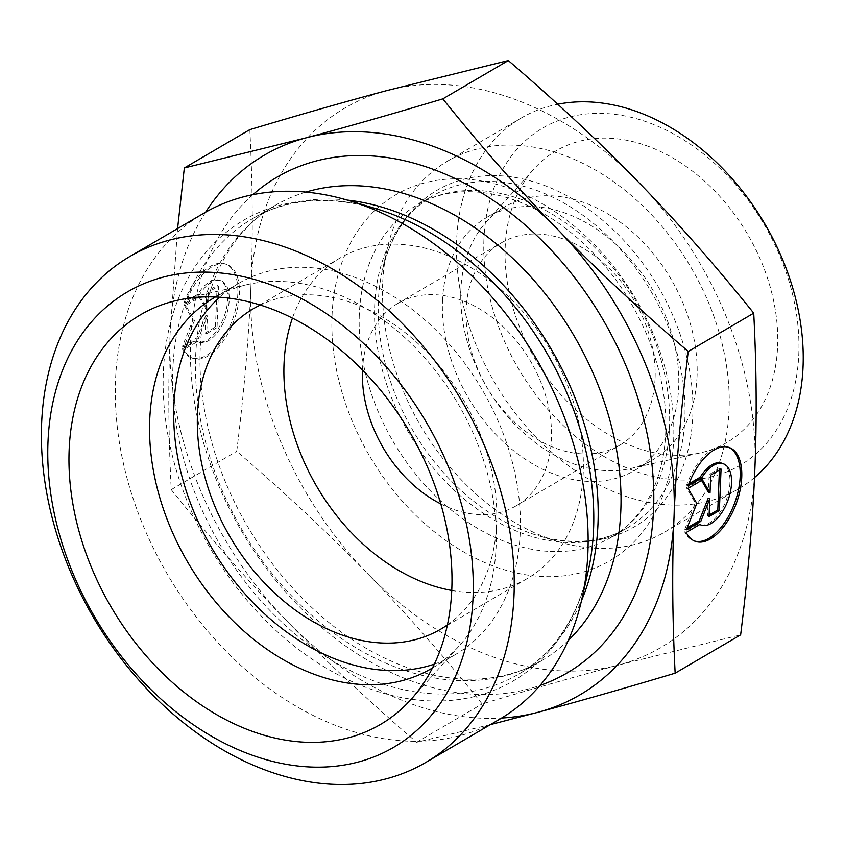 <?xml version="1.0" encoding="UTF-8"?>
<svg xmlns="http://www.w3.org/2000/svg" width="845" height="845" viewBox="0 0 845 845"><rect width="100%" height="100%" fill="white"/><g stroke="black" fill="none" stroke-linecap="round" stroke-linejoin="round"><path stroke-width="0.63" stroke-dasharray="4.22 3.17" d="M688.147 485.769L686.573 485.188L688.865 483.847M686.246 532.456L684.672 531.875A49.887 25.635 110 0 0 693.639 540.726A49.887 25.635 110 0 0 694.432 540.99M728.559 447.301A49.887 25.635 110 0 0 727.777 446.984A49.887 25.635 110 0 0 686.573 485.188M721.862 463.229A32.596 16.752 -70 0 1 726.446 499.596A32.596 16.752 -70 0 1 699.554 524.481A32.596 16.752 -70 0 1 698.297 523.911L684.672 531.875M699.871 524.481L698.297 523.911M721.06 469.038L719.486 468.468L709.166 474.51L708.448 492.286M710.74 475.08L709.166 474.51M701.561 480.446L700.917 479.337L686.467 487.787L695.255 502.902L684.777 529.287L687.133 527.914M702.491 479.907L700.917 479.337M688.041 488.357L686.467 487.787M696.829 503.472L695.255 502.902M686.351 529.857L684.777 529.287M708.205 498.223L707.476 515.999L709.113 515.049M709.05 516.58L707.476 515.999M719.422 470L719.486 468.468M182.34 348.922A49.887 25.635 110 0 0 191.297 357.773A49.887 25.635 110 0 0 232.459 319.674A49.887 25.635 110 0 0 225.446 264.031A49.887 25.635 110 0 0 184.242 302.235L197.857 294.271A32.596 16.752 -70 0 1 219.52 280.276A32.596 16.752 -70 0 1 224.115 316.632A32.596 16.752 -70 0 1 197.212 341.528A32.596 16.752 -70 0 1 195.956 340.957L182.34 348.922L183.914 349.503L197.529 341.528A32.596 16.752 110 0 0 198.786 342.098A32.596 16.752 110 0 0 225.689 317.213A32.596 16.752 110 0 0 221.105 280.846A32.596 16.752 110 0 0 199.431 294.842L185.815 302.806A49.887 25.635 -70 0 1 227.02 264.612A49.887 25.635 -70 0 1 234.033 320.255A49.887 25.635 -70 0 1 192.871 358.343A49.887 25.635 -70 0 1 183.914 349.503M184.242 302.235L185.815 302.806M195.956 340.957L197.529 341.528M197.857 294.271L199.431 294.842M217.028 327.585L206.719 333.617L207.437 315.84L198.459 338.454L184.02 346.904L194.498 320.519L185.71 305.404L200.149 296.954L207.68 309.904L208.409 292.127L218.718 286.085L217.028 327.585L215.454 327.015L217.144 285.515L206.835 291.546L206.106 309.333L198.575 296.384L184.136 304.834L192.924 319.949L182.446 346.334L196.885 337.873L205.863 315.269L205.145 333.046L215.454 327.015M205.145 333.046L206.719 333.617M205.863 315.269L207.437 315.84M196.885 337.873L198.459 338.454M182.446 346.334L184.02 346.904M192.924 319.949L194.498 320.519M184.136 304.834L185.71 305.404M198.575 296.384L200.149 296.954M206.106 309.333L207.68 309.904M206.835 291.546L208.409 292.127M217.144 285.515L218.718 286.085M490.427 724.609L416.648 742.269C367.586 700.093 324.131 659.491 286.286 620.441A312.608 227.875 -120.3 0 0 501.634 718.039M205.61 212.19A312.608 227.875 -120.3 0 0 170.13 333.279L177.577 228.572M286.286 620.441C248.335 581.455 209.982 537.864 171.239 489.656C168.419 435.122 168.049 382.996 170.13 333.279A312.608 227.875 -120.3 0 0 286.286 620.441M249.824 129.623C252.644 184.157 253.014 236.283 250.933 285.99L250.923 286.159C248.958 335.761 244.226 390.823 236.727 451.325C285.79 493.501 329.244 534.103 367.089 573.153A312.608 227.875 59.7 0 1 250.923 286.159M171.239 489.656L236.727 451.325M432.46 667.983A214.915 156.663 -120.3 0 0 459.268 645.833A214.915 156.663 -120.3 0 0 496.152 546.05A214.915 156.663 -120.3 0 0 247.807 284.48A214.915 156.663 -120.3 0 0 215.369 297.017M440.805 503.937A117.223 85.451 -120.3 0 0 516.158 505.817A117.223 85.451 -120.3 0 0 551.436 438.988A117.223 85.451 -120.3 0 0 499.733 323.603A117.223 85.451 -120.3 0 0 397.752 303.461A117.223 85.451 -120.3 0 0 362.473 370.089M451.758 590.444A185.604 135.306 -120.3 0 0 527.375 578.487A185.604 135.306 -120.3 0 0 583.23 472.682A185.604 135.306 -120.3 0 0 501.37 289.983A185.604 135.306 -120.3 0 0 339.88 258.095A185.604 135.306 -120.3 0 0 292.412 318.164M434.351 664.128A214.915 156.663 -120.3 0 0 455.603 654.442A214.915 156.663 -120.3 0 0 520.277 531.928A214.915 156.663 -120.3 0 0 425.489 320.382A214.915 156.663 -120.3 0 0 238.512 283.466A214.915 156.663 -120.3 0 0 219.658 297.25M447.417 624.909A185.604 135.306 -120.3 0 0 496.659 523.34A185.604 135.306 -120.3 0 0 418.645 344.116A185.604 135.306 -120.3 0 0 260.249 305.066M499.712 719.179A293.067 213.637 59.7 0 1 167.31 574.135A293.067 213.637 59.7 0 1 203.677 213.299M250.933 285.99A312.608 227.875 59.7 0 1 386.725 90.605A312.608 227.875 59.7 0 1 638.683 182.362A312.608 227.875 59.7 0 1 754.849 469.524A312.608 227.875 59.7 0 1 619.047 664.92A312.608 227.875 59.7 0 1 367.089 573.153C405.051 612.139 443.393 655.731 482.136 703.938C533.544 688.569 579.174 675.556 619.047 664.92L740.643 634.859M697.062 376.183A146.534 106.819 59.7 0 1 652.963 459.712A146.534 106.819 59.7 0 1 630.18 468.648A146.534 106.819 59.7 0 1 460.852 290.31A146.534 106.819 59.7 0 1 486.002 222.267A146.534 106.819 59.7 0 1 504.94 206.782A146.534 106.819 59.7 0 1 632.43 231.952A146.534 106.819 59.7 0 1 697.062 376.183M777.622 346.218A169 123.201 -120.3 0 0 688.833 168.419A169 123.201 -120.3 0 0 534.198 168.704A169 123.201 -120.3 0 0 505.194 247.173A169 123.201 -120.3 0 0 700.484 452.857A169 123.201 -120.3 0 0 777.622 346.218M442.495 301.042A146.534 106.819 59.7 0 1 486.593 217.514A146.534 106.819 59.7 0 1 652.794 290.036A146.534 106.819 59.7 0 1 634.616 470.454A146.534 106.819 59.7 0 1 507.127 445.283A146.534 106.819 59.7 0 1 442.495 301.042M655.086 378.338A117.223 85.451 59.7 0 1 619.807 445.157A117.223 85.451 59.7 0 1 486.847 387.147A117.223 85.451 59.7 0 1 501.402 242.811A117.223 85.451 59.7 0 1 603.383 262.943A117.223 85.451 59.7 0 1 655.086 378.338M382.669 283.762A214.915 156.663 -120.3 0 0 558.365 541.677A214.915 156.663 -120.3 0 0 664.445 532.234A214.915 156.663 -120.3 0 0 691.104 267.611A214.915 156.663 -120.3 0 0 447.343 161.258A214.915 156.663 -120.3 0 0 387.158 249.106A214.915 156.663 -120.3 0 0 382.669 283.762M754.5 477.573A214.915 156.663 59.7 0 1 738.414 488.938A214.915 156.663 59.7 0 1 551.436 452.022A214.915 156.663 59.7 0 1 456.638 240.476A214.915 156.663 59.7 0 1 521.312 117.962A214.915 156.663 59.7 0 1 557.753 104.231M483.931 239.452A195.375 142.425 -120.3 0 0 714.088 476.147A195.375 142.425 -120.3 0 0 726.204 174.503A195.375 142.425 -120.3 0 0 483.931 239.452M416.648 742.269L482.136 703.938M252.856 194.677A287.205 209.359 -120.3 0 0 241.385 530.787A287.205 209.359 -120.3 0 0 540.05 685.422M568.273 640.447A263.756 192.269 59.7 0 1 541.455 660.801A263.756 192.269 59.7 0 1 242.283 530.259A263.756 192.269 59.7 0 1 275.016 205.504A263.756 192.269 59.7 0 1 305.901 192.09M347.221 200.085A263.756 192.269 -120.3 0 0 252.18 218.876A263.756 192.269 -120.3 0 0 219.446 543.631A263.756 192.269 -120.3 0 0 518.619 674.162A263.756 192.269 -120.3 0 0 581.54 600.499M588.025 571.833A266.904 194.561 59.7 0 1 346.281 678.905A266.904 194.561 59.7 0 1 163.634 366.793A266.904 194.561 59.7 0 1 375.391 208.483C328.187 195.142 287.11 198.607 252.18 218.876L275.016 205.504C242.599 224.601 220.196 255.739 207.828 298.94C200.719 324.966 198.438 353.347 200.983 384.105C207.479 451.103 232.966 513.2 277.466 570.386C316.167 618.096 359.896 650.671 408.653 668.089C432.936 676.486 456.247 680.119 478.576 679.01C501.845 677.774 522.812 671.712 541.455 660.801L518.619 674.162C553.39 653.629 576.533 619.522 588.025 571.833M332.022 315.639A211.989 154.529 59.7 0 1 594.891 245.177A211.989 154.529 59.7 0 1 581.751 572.466A211.989 154.529 59.7 0 1 332.022 315.639M378.359 301.464A195.068 142.192 -120.3 0 0 537.832 535.561A195.068 142.192 -120.3 0 0 692.594 419.859A195.068 142.192 -120.3 0 0 559.105 191.752A195.068 142.192 -120.3 0 0 382.426 270.009A195.068 142.192 -120.3 0 0 378.359 301.464M374.694 305.615A192.449 140.291 59.7 0 1 432.608 195.913A192.449 140.291 59.7 0 1 650.882 291.155A192.449 140.291 59.7 0 1 627.011 528.104A192.449 140.291 59.7 0 1 459.574 495.043A192.449 140.291 59.7 0 1 374.694 305.615M359.315 314.615A192.449 140.291 -120.3 0 0 444.195 504.042A192.449 140.291 -120.3 0 0 611.632 537.103A192.449 140.291 -120.3 0 0 635.514 300.155A192.449 140.291 -120.3 0 0 417.229 204.912A192.449 140.291 -120.3 0 0 359.315 314.615M729.351 447.565L727.777 446.984M695.213 541.307L693.639 540.726M191.297 357.773L192.871 358.343M225.446 264.031L227.02 264.612M197.212 341.528L198.786 342.098M219.52 280.276L221.105 280.846M247.807 284.48L177.503 300.271M459.268 645.833L411.071 699.396M238.512 283.466L214.387 297.577M455.603 654.442L431.478 668.553M339.88 258.095L253.31 308.763M527.375 578.487L440.805 629.145M630.18 468.648L700.484 452.857M486.002 222.267L534.198 168.704M634.616 470.454L652.963 459.712M486.593 217.514L504.94 206.782M516.158 505.817L619.807 445.157M397.752 303.461L501.402 242.811M558.365 541.677L537.832 535.561C572.149 545.226 601.883 542.733 627.011 528.104L611.632 537.103C625.068 529.245 636.296 518.207 645.316 503.969C653.945 490.269 659.924 474.225 663.262 455.814C669.61 418.624 664.508 379.12 647.946 337.313C627.391 288.399 596.919 249.877 556.549 221.76C537.864 209.137 519.01 200.445 499.976 195.691C468.204 188.181 440.625 191.255 417.229 204.912L432.608 195.913C407.543 210.648 390.812 235.343 382.426 270.009L387.158 249.106M521.312 117.962L447.343 161.258M738.414 488.938L664.445 532.234"/><path stroke-width="1.27" d="M688.147 485.769A49.887 25.635 -70 0 1 729.351 447.565A49.887 25.635 -70 0 1 736.375 503.208A49.887 25.635 -70 0 1 695.213 541.307A49.887 25.635 -70 0 1 686.246 532.456L699.871 524.481A32.596 16.752 110 0 0 701.128 525.062A32.596 16.752 110 0 0 728.02 500.166A32.596 16.752 110 0 0 723.436 463.81A32.596 16.752 110 0 0 701.772 477.795L688.147 485.769M694.432 540.99A49.887 25.635 110 0 0 734.801 502.638A49.887 25.635 110 0 0 728.559 447.301M688.865 483.847L700.199 477.224A32.596 16.752 -70 0 1 721.862 463.229L723.436 463.81M701.772 477.795L700.199 477.224M710.74 475.08L721.06 469.038L719.37 510.538L709.05 516.58L709.779 498.793L700.801 521.407L686.351 529.857L696.829 503.472L688.041 488.357L702.491 479.907L710.022 492.857L710.74 475.08M710.022 492.857L708.448 492.286L701.561 480.446M687.133 527.914L699.227 520.837L708.205 498.223L709.779 498.793M700.801 521.407L699.227 520.837M709.113 515.049L717.796 509.968L719.422 470M719.37 510.538L717.796 509.968M557.88 229.65C595.736 268.699 639.179 309.312 688.242 351.478C680.753 411.99 676.021 467.042 674.046 516.644A312.608 227.875 -120.3 0 0 557.88 229.65A312.608 227.875 -120.3 0 0 305.932 137.883C345.795 127.246 391.436 114.244 442.833 98.865C481.576 147.072 519.928 190.664 557.88 229.65M675.155 673.18C623.747 688.559 578.117 701.561 538.244 712.208A312.608 227.875 -120.3 0 0 674.046 516.813C671.965 566.53 672.335 618.656 675.155 673.18L740.643 634.859C748.142 574.283 752.874 519.179 754.849 469.524C756.919 419.807 756.55 367.681 753.729 313.157C714.997 264.95 676.644 221.348 638.683 182.362C600.837 143.323 557.383 102.71 508.32 60.534L386.725 90.605C346.862 101.242 301.221 114.244 249.824 129.623L184.337 167.954L305.932 137.883A312.608 227.875 -120.3 0 0 205.61 212.19M501.634 718.039A312.608 227.875 -120.3 0 0 538.244 712.208L490.427 724.609M177.577 228.572L184.337 167.954M442.833 98.865L508.32 60.534M688.242 351.478L753.729 313.157M215.369 297.017A214.915 156.663 -120.3 0 0 214.387 297.577A214.915 156.663 -120.3 0 0 149.713 420.092A214.915 156.663 -120.3 0 0 244.501 631.637A214.915 156.663 -120.3 0 0 431.478 668.553A214.915 156.663 -120.3 0 0 432.46 667.983M69.142 450.058A237.382 173.045 59.7 0 1 177.503 300.271A237.382 173.045 59.7 0 1 451.811 589.176A237.382 173.045 59.7 0 1 411.071 699.396A237.382 173.045 59.7 0 1 193.875 699.808A237.382 173.045 59.7 0 1 69.142 450.058M362.473 370.089A117.223 85.451 -120.3 0 0 440.805 503.937M292.412 318.164A185.604 135.306 -120.3 0 0 451.758 590.444M219.658 297.25A214.915 156.663 -120.3 0 0 211.841 548.078A214.915 156.663 -120.3 0 0 434.351 664.128M260.249 305.066A185.604 135.306 -120.3 0 0 253.31 308.763A185.604 135.306 -120.3 0 0 197.455 414.568A185.604 135.306 -120.3 0 0 279.315 597.267A185.604 135.306 -120.3 0 0 440.805 629.145A185.604 135.306 -120.3 0 0 447.417 624.909M129.771 256.542L203.677 213.299A293.067 213.637 59.7 0 1 348.32 200.413A293.067 213.637 59.7 0 1 587.909 552.112A293.067 213.637 59.7 0 1 581.793 599.38A293.067 213.637 59.7 0 1 499.712 719.179L425.817 762.422A293.067 213.637 -120.3 0 0 514.013 595.366A293.067 213.637 -120.3 0 0 384.75 306.893A293.067 213.637 -120.3 0 0 129.771 256.542A293.067 213.637 -120.3 0 0 93.415 617.389A293.067 213.637 -120.3 0 0 425.817 762.422M473.073 596.908A263.756 192.269 59.7 0 1 146.005 684.587A263.756 192.269 59.7 0 1 162.367 277.361A263.756 192.269 59.7 0 1 473.073 596.908M557.753 104.231A214.915 156.663 59.7 0 1 771.443 235.776A214.915 156.663 59.7 0 1 754.5 477.573M540.05 685.422A287.205 209.359 -120.3 0 0 653.576 509.208A287.205 209.359 -120.3 0 0 511.943 214.049A287.205 209.359 -120.3 0 0 252.856 194.677M305.901 192.09A263.756 192.269 59.7 0 1 520.689 266.122A263.756 192.269 59.7 0 1 620.832 510.443A263.756 192.269 59.7 0 1 568.273 640.447M581.54 600.499A263.756 192.269 -120.3 0 0 597.985 523.805A263.756 192.269 -120.3 0 0 347.221 200.085M348.32 200.413L375.391 208.483A266.904 194.561 59.7 0 1 593.591 528.78A266.904 194.561 59.7 0 1 588.025 571.833L581.793 599.38M701.128 525.062L699.745 524.555"/></g></svg>
